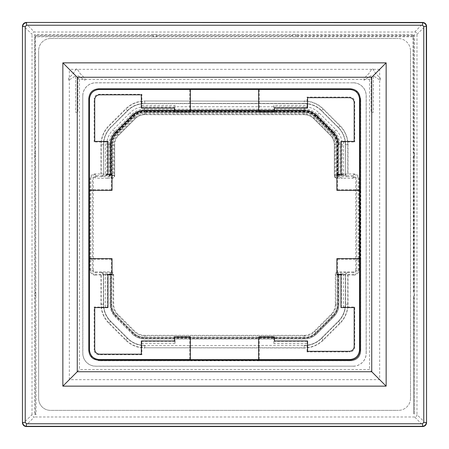 <?xml version="1.0" encoding="UTF-8"?>
<svg xmlns="http://www.w3.org/2000/svg" width="449" height="449" viewBox="0 0 449 449"><rect width="100%" height="100%" fill="white"/><g stroke="black" fill="none" stroke-linecap="round" stroke-linejoin="round"><path stroke-width="0.34" stroke-dasharray="2.25 1.68" d="M358.942 270.146L358.162 270.146A4.176 4.176 0 0 1 353.986 274.322L353.986 275.102A4.956 4.956 0 0 0 358.942 270.146L358.942 178.854A4.956 4.956 0 0 0 353.986 173.898L338.361 174.049L337.889 174.521L338.978 174.56L337.496 174.56L337.115 174.942L338.557 174.981L337.205 174.981L337.205 144.791A16.13 16.13 0 0 0 332.485 133.387L332.153 133.712A15.67 15.67 0 0 1 336.744 144.791L338.03 144.791L338.03 175.447L336.744 175.363L336.744 144.791A15.67 15.67 0 0 0 332.153 133.712L315.288 116.847L316.197 115.937L333.063 132.803A16.955 16.955 0 0 1 338.03 144.791L342.245 144.791A21.17 21.17 0 0 0 336.043 129.823L319.177 112.957A21.17 21.17 0 0 0 304.209 106.755L304.209 110.97A16.955 16.955 0 0 1 316.197 115.937L319.177 112.957M332.485 133.387L315.613 116.516A16.13 16.13 0 0 0 304.209 111.795L304.209 112.256A15.67 15.67 0 0 1 315.288 116.847L315.288 116.847A15.67 15.67 0 0 0 304.209 112.256L304.209 110.97L144.791 110.97A16.955 16.955 0 0 0 132.803 115.937L133.712 116.847A15.67 15.67 0 0 1 144.791 112.256L144.791 106.755L304.209 106.755M342.245 144.791L342.245 175.576L352.931 175.576L352.931 178.281L342.643 178.281C340.954 178.124 340.022 177.316 339.842 175.856L334.96 175.711L334.96 144.791L334.32 144.791A13.246 13.246 0 0 0 330.442 135.43L313.57 118.558A13.246 13.246 0 0 0 304.209 114.68L304.209 114.68A13.246 13.246 0 0 1 313.57 118.558L330.442 135.43A13.246 13.246 0 0 1 334.32 144.791L334.32 175.688A2.402 2.402 50.7 0 0 336.722 178.09L342.643 178.281L336.969 178.113A2.402 2.082 91.7 0 1 334.96 175.711L334.32 175.688C337.12 180.408 336.503 177.074 336.969 178.113A2.402 2.082 91.7 0 0 337.042 178.113M111.795 144.791L112.256 144.791L112.256 175.368L111.795 174.981L111.795 144.791A16.13 16.13 0 0 1 116.516 133.387L133.387 116.516A16.13 16.13 0 0 1 144.791 111.795L144.791 112.256A15.67 15.67 0 0 0 133.712 116.847L116.847 133.712A15.67 15.67 0 0 0 112.256 144.791A15.67 15.67 0 0 1 116.847 133.712L115.937 132.803L132.803 115.937L129.823 112.957A21.17 21.17 0 0 1 144.791 106.755M90.058 270.146L90.838 270.146A4.176 4.176 0 0 0 95.014 274.322L95.014 275.102A4.956 4.956 0 0 1 90.058 270.146L90.058 178.854A4.956 4.956 0 0 1 95.014 173.898L110.639 174.049L111.111 174.521L111.111 144.791A16.815 16.815 0 0 1 116.038 132.904L115.702 132.573A17.287 17.287 0 0 0 110.639 144.791A17.281 17.281 0 0 1 115.707 132.573L132.573 115.707A17.281 17.281 0 0 1 144.791 110.645L304.209 110.645L144.791 110.639A17.287 17.287 0 0 0 132.573 115.702L115.702 132.573L118.558 135.43A13.246 13.246 0 0 0 114.68 144.791A13.246 13.246 0 0 1 118.558 135.43L135.43 118.558L118.558 135.43L118.104 134.975A13.885 13.885 0 0 0 114.04 144.791L114.68 144.791L114.68 175.688L114.68 144.791L113.047 144.791L113.047 174.352A2.402 2.402 129.3 0 1 110.645 176.754L95.014 176.603A2.554 2.554 0 0 0 92.46 179.157L92.46 270.146A2.554 2.554 0 0 0 95.014 272.7L101.3 272.549C102.681 272.717 103.455 273.52 103.618 274.951L110.639 274.951L111.111 274.479L111.111 304.209A16.815 16.815 0 0 0 116.038 316.096L132.904 332.962A16.815 16.815 0 0 0 144.791 337.889L304.209 337.889A16.815 16.815 0 0 0 316.096 332.962L332.962 316.096A16.815 16.815 0 0 0 337.889 304.209L337.889 274.479L338.361 274.951L338.361 304.209L338.361 274.951L347.779 274.99L347.779 304.209A26.704 26.704 0 0 1 339.96 323.089L323.089 339.96A26.704 26.704 0 0 1 304.209 347.779L144.791 347.779L144.791 345.382A24.302 24.302 0 0 1 127.606 338.26L110.74 321.394A24.302 24.302 0 0 1 103.618 304.209L103.405 275.097C103.248 273.649 102.451 272.852 101.003 272.7M116.038 132.904L132.904 116.038A16.815 16.815 0 0 1 144.791 111.111L144.791 114.68A13.246 13.246 0 0 0 135.43 118.558A13.246 13.246 0 0 1 144.791 114.68L304.209 114.68L144.791 114.68L144.791 114.04A13.885 13.885 0 0 0 134.975 118.104L134.273 117.402L117.402 134.273A14.879 14.879 0 0 0 113.047 144.791L110.645 144.791L110.639 174.049M38.642 398.56L38.642 50.569L38.642 398.56A11.797 11.797 0 0 0 50.44 410.358L398.431 410.358L50.44 410.358A11.797 11.797 0 0 1 38.642 398.56M50.72 38.496L398.151 38.496L50.72 38.496A12.072 12.072 0 0 0 38.642 50.569A12.072 12.072 0 0 1 50.72 38.496M410.504 50.849L410.504 398.28L410.504 50.849A12.353 12.353 0 0 0 398.151 38.496A12.353 12.353 0 0 1 410.504 50.849M410.504 398.28A12.072 12.072 0 0 1 398.431 410.358A12.072 12.072 0 0 0 410.504 398.28M109.158 175.856L109.158 144.791L114.04 144.791L114.04 175.711L109.158 175.856C108.978 177.316 108.046 178.124 106.357 178.281L96.069 178.281L95.171 177.383L95.171 174.678L96.069 175.576L96.069 178.281M103.405 275.097L103.405 304.209A24.521 24.521 0 0 0 110.583 321.546L127.454 338.417A24.521 24.521 0 0 0 144.791 345.595L304.209 345.382A24.302 24.302 0 0 0 321.394 338.26L338.26 321.394A24.302 24.302 0 0 0 345.382 304.209L345.382 274.951C345.545 273.52 346.319 272.717 347.7 272.549L353.986 272.7A2.554 2.554 0 0 0 356.54 270.146L356.54 179.157A2.554 2.554 0 0 0 353.986 176.603L347.7 176.754C346.319 176.58 345.545 175.784 345.382 174.352L345.595 144.791A24.521 24.521 0 0 0 338.417 127.454L321.546 110.583A24.521 24.521 0 0 0 304.209 103.405L304.209 103.618A24.302 24.302 0 0 1 321.394 110.74A24.302 24.302 0 0 0 304.209 103.618L144.791 103.618A24.302 24.302 0 0 0 127.606 110.74L110.74 127.606A24.302 24.302 0 0 0 103.618 144.791L103.618 174.352L113.047 174.352L114.68 175.688C112.323 180.206 112.463 177.17 112.031 178.113L106.357 178.281L112.278 178.09A2.402 2.402 -50.7 0 0 114.68 175.688L114.04 175.711A2.402 2.082 -91.7 0 1 112.031 178.113A2.402 2.082 -91.7 0 1 111.958 178.113M92.46 270.146L93.24 270.146A1.774 1.774 0 0 0 95.014 271.92L111.273 271.92C112.721 272.072 113.518 272.869 113.676 274.322L113.676 304.209A14.25 14.25 0 0 0 117.846 314.283L134.717 331.154A14.25 14.25 0 0 0 144.791 335.324L304.209 335.324A14.25 14.25 0 0 0 314.283 331.154L331.154 314.283A14.25 14.25 0 0 0 335.324 304.209L335.324 274.322L335.959 274.951A2.402 2.402 -45 0 1 338.361 272.549L337.727 271.92C336.279 272.072 335.482 272.869 335.324 274.322M338.978 274.44L338.978 304.209A17.904 17.904 0 0 1 333.736 316.865L316.865 333.736A17.904 17.904 0 0 1 304.209 338.978L144.791 338.978A17.904 17.904 0 0 1 132.135 333.736A17.904 17.904 0 0 0 144.791 338.978L304.209 338.978A17.904 17.904 0 0 0 316.865 333.736L333.736 316.865A17.904 17.904 0 0 0 338.978 304.209L338.978 274.44L337.379 274.322L337.379 304.209A16.304 16.304 0 0 1 332.602 315.737L315.737 332.602A16.304 16.304 0 0 1 304.209 337.379L144.791 337.379A16.304 16.304 0 0 1 133.263 332.602L116.398 315.737A16.304 16.304 0 0 1 111.621 304.209L111.621 274.322L95.014 274.322M353.986 274.322L337.379 274.322M353.986 275.102L347.779 274.99M338.978 274.479L337.889 274.479M337.496 274.44L337.496 304.209A16.422 16.422 0 0 1 332.687 315.815L315.815 332.687A16.422 16.422 0 0 1 304.209 337.496L144.791 337.379M110.022 274.44L110.022 304.209A17.904 17.904 0 0 0 115.264 316.865L132.135 333.736L115.264 316.865A17.904 17.904 0 0 1 110.022 304.209L110.022 274.44L111.504 274.44L111.504 304.209A16.422 16.422 0 0 0 116.313 315.815L133.185 332.687A16.422 16.422 0 0 0 144.791 337.496M110.022 274.479L111.111 274.479M144.791 345.595L144.791 345.382A24.302 24.302 0 0 1 127.606 338.26L110.74 321.394A24.302 24.302 0 0 1 103.618 304.209L103.618 274.951L101.221 274.99L101.221 304.209A26.704 26.704 0 0 0 109.04 323.089L125.911 339.96A26.704 26.704 0 0 0 144.791 347.779L304.209 348.003L304.209 345.382A24.302 24.302 0 0 0 321.394 338.26L338.26 321.394A24.302 24.302 0 0 0 345.382 304.209L345.382 274.951L335.959 274.951L335.959 304.209L335.324 304.209M95.014 275.102L101.221 274.99M101.3 272.549L110.639 272.549A2.402 2.402 45 0 1 113.041 274.951L113.041 304.209L113.676 304.209M356.54 270.146L355.76 270.146A1.774 1.774 0 0 1 353.986 271.92L337.727 271.92M100.997 275.102L100.997 304.209A26.929 26.929 0 0 0 108.883 323.246L125.754 340.118A26.929 26.929 0 0 0 144.791 348.003M348.003 275.102L348.003 304.209A26.929 26.929 0 0 1 340.118 323.246L323.246 340.118A26.929 26.929 0 0 1 304.209 348.003M117.846 314.283L115.702 316.427A17.287 17.287 0 0 1 110.639 304.209L113.041 304.209A14.884 14.884 0 0 0 117.402 314.732L134.268 331.598A14.884 14.884 0 0 0 144.791 335.959L304.209 335.959L304.209 338.361L144.791 338.361A17.287 17.287 0 0 1 132.573 333.298L115.702 316.427A17.287 17.287 0 0 1 110.639 304.209L110.639 274.951L103.618 274.99M304.209 335.324L304.209 335.959A14.884 14.884 0 0 0 314.732 331.598L316.427 333.298A17.287 17.287 0 0 1 304.209 338.361A17.287 17.287 0 0 0 316.427 333.298L333.298 316.427A17.287 17.287 0 0 0 338.361 304.209L337.889 304.209M347.997 272.7C346.549 272.852 345.752 273.649 345.595 275.097L345.382 274.99M304.209 345.595A24.521 24.521 0 0 0 321.546 338.417L338.417 321.546A24.521 24.521 0 0 0 345.595 304.209L345.595 275.097M109.158 144.791A18.768 18.768 0 0 1 114.652 131.523L131.523 114.652A18.768 18.768 0 0 1 144.791 109.158L304.209 109.158L304.209 114.68L304.209 113.047L144.791 113.047A14.879 14.879 0 0 0 134.273 117.402L132.904 116.038M95.014 176.603L95.171 177.383M110.97 175.447L106.755 175.576L106.755 144.791L112.256 144.791L112.256 175.368L110.97 175.447L110.97 144.791A16.955 16.955 0 0 1 115.937 132.803L112.957 129.823L129.823 112.957M106.755 175.576L96.069 175.576M95.014 173.898L95.171 174.678M111.111 174.521L110.022 174.56L110.022 144.791A17.904 17.904 0 0 1 115.264 132.135L132.135 115.264A17.904 17.904 0 0 1 144.791 110.022A17.904 17.904 0 0 0 132.135 115.264L115.264 132.135A17.904 17.904 0 0 0 110.022 144.791L110.022 174.521M111.795 174.981L110.443 174.981L111.885 174.942L111.504 174.56L110.022 174.56M106.755 144.791A21.17 21.17 0 0 1 112.957 129.823M111.504 174.56L111.504 144.791A16.422 16.422 0 0 1 116.313 133.185L133.185 116.313A16.422 16.422 0 0 1 144.791 111.504L144.791 111.885A16.041 16.041 0 0 0 133.448 116.583L116.583 133.448A16.041 16.041 0 0 0 111.885 144.791L111.885 174.942M132.433 115.561A17.483 17.483 0 0 1 144.791 110.443A17.483 17.483 0 0 0 132.433 115.561L115.561 132.433L132.433 115.561M110.443 174.981L110.443 144.791A17.483 17.483 0 0 1 115.561 132.433A17.483 17.483 0 0 0 110.443 144.791L110.443 174.942M304.209 103.405L144.791 103.405A24.521 24.521 0 0 0 127.454 110.583L110.583 127.454A24.521 24.521 0 0 0 103.405 144.791L103.618 174.313M101.003 176.603C102.451 176.451 103.248 175.649 103.405 174.201M103.618 174.352C103.455 175.784 102.681 176.58 101.3 176.754M100.997 173.898L100.997 144.791A26.929 26.929 0 0 1 108.883 125.754L125.754 108.883A26.929 26.929 0 0 1 144.791 100.997L304.209 101.221A26.704 26.704 0 0 1 323.089 109.04L339.96 125.911A26.704 26.704 0 0 1 347.779 144.791L347.779 174.01M95.014 174.678A4.176 4.176 0 0 0 90.838 178.854L90.058 178.854M95.014 177.383A1.774 1.774 0 0 0 93.24 179.157L92.46 179.157M68.512 80.186L68.512 78.446L73.569 73.17L76.15 68.972L77.183 68.972L79.995 73.372L85.007 78.468L85.007 80.236L77.918 75.713L77.918 112.306L75.6 112.306L75.6 75.713L72.3 78.148L68.512 80.186L68.512 78.446L73.569 73.17L76.15 68.972L77.183 68.972L79.995 73.372L85.007 78.468L85.007 80.236L77.918 75.713L77.918 112.306L75.6 112.306L75.6 75.713L72.3 78.148L68.512 80.186M380.488 80.186L380.488 78.446L375.431 73.17L372.85 68.972L371.817 68.972L369.005 73.372L363.993 78.468L363.993 80.236L371.082 75.713L371.082 112.306L373.4 112.306L373.4 75.713L376.7 78.148L380.488 80.186L380.488 78.446L375.431 73.17L372.85 68.972L371.817 68.972L369.005 73.372L363.993 78.468L363.993 80.236L371.082 75.713L371.082 112.306L373.4 112.306L373.4 75.713L376.7 78.148L380.488 80.186M339.842 175.856L339.842 144.791A18.768 18.768 0 0 0 334.348 131.523L317.477 114.652A18.768 18.768 0 0 0 304.209 109.158M342.245 175.576L338.03 175.447M347.7 176.754L338.355 176.754A2.402 2.402 -129.3 0 1 335.953 174.352L335.953 144.791A14.879 14.879 0 0 0 331.598 134.273L314.727 117.402A14.879 14.879 0 0 0 304.209 113.047L304.209 110.645A17.287 17.287 0 0 1 316.427 115.702L333.298 132.573A17.287 17.287 0 0 1 338.361 144.791L338.361 174.049M304.209 110.022L144.791 110.022L304.209 110.022A17.904 17.904 0 0 1 316.865 115.264A17.904 17.904 0 0 0 304.209 110.022M333.736 132.135L316.865 115.264L333.736 132.135A17.904 17.904 0 0 1 338.978 144.791A17.904 17.904 0 0 0 333.736 132.135M337.496 174.56L337.496 144.791A16.422 16.422 0 0 0 332.687 133.185L315.815 116.313A16.422 16.422 0 0 0 304.209 111.504L144.791 111.504M337.889 174.521L337.889 144.791A16.815 16.815 0 0 0 332.962 132.904L316.096 116.038A16.815 16.815 0 0 0 304.209 111.111L144.791 111.111M304.209 110.443L144.791 110.443L304.209 110.443A17.483 17.483 0 0 1 316.567 115.561A17.483 17.483 0 0 0 304.209 110.443M333.439 132.433L316.567 115.561L333.439 132.433A17.483 17.483 0 0 1 338.557 144.791A17.483 17.483 0 0 0 333.439 132.433M304.209 111.795L144.791 111.795M337.115 174.942L337.115 144.791A16.041 16.041 0 0 0 332.417 133.448L315.552 116.583A16.041 16.041 0 0 0 304.209 111.885L144.791 111.885M345.382 174.049L345.382 144.791A24.302 24.302 0 0 0 338.26 127.606L321.394 110.74L338.26 127.606A24.302 24.302 0 0 1 345.382 144.791L345.382 174.313M337.205 174.981L336.744 175.363L336.744 144.791L337.205 144.791M353.986 173.898L353.986 174.678L352.931 175.576M352.931 178.281L353.829 177.383L353.829 174.678M348.003 173.898L348.003 144.791A26.929 26.929 0 0 0 340.118 125.754L323.246 108.883A26.929 26.929 0 0 0 304.209 100.997M353.986 174.678A4.176 4.176 0 0 1 358.162 178.854L358.942 178.854M353.986 176.603L353.829 177.383M345.595 174.201C345.752 175.649 346.549 176.451 347.997 176.603M353.986 177.383A1.774 1.774 0 0 1 355.76 179.157L356.54 179.157M90.838 270.146L90.838 178.854M93.24 270.146L93.24 179.157M358.162 270.146L358.162 178.854M355.76 270.146L355.76 179.157M414.371 34.629L414.371 414.371L413.652 36.779L35.348 36.779L34.988 36.42L35.101 153.002L35.561 153.463L35.566 155.955L35.101 156.42L35.23 292.451L35.825 293.045L35.83 295.537L35.235 296.132L35.348 413.652L34.629 414.371L34.629 34.629L414.371 34.629L413.652 35.348L413.652 152.755L413.159 152.755L412.934 36.066L296.245 36.066L295.537 36.773L295.537 34.64L296.245 35.348L413.652 35.348M35.348 36.779L36.066 414.371L35.348 413.652M295.537 36.773L292.804 36.773L292.097 36.066L156.903 36.066L156.196 36.773L153.463 36.773L152.755 36.066L35.348 36.066L34.988 36.42M413.652 36.779L412.934 36.066M413.428 296.245L414.36 295.537L413.428 296.245L413.652 413.652L414.371 414.371M414.135 295.537L414.13 293.045L413.422 292.338L413.164 156.662L413.871 155.955L413.866 153.463L413.159 152.755M107.94 274.423L107.564 274.053L107.564 307.206L107.94 307.576M174.487 340.971L174.857 341.347L175.054 343.558L175.054 337.452L174.487 336.885M141.334 340.971L141.71 341.347L174.857 341.347M274.423 340.971L274.053 341.347L307.206 341.347L307.576 340.971M340.971 274.423L341.347 274.053L343.558 273.856L337.452 273.856L336.885 274.423M343.558 273.856L343.558 307.009L341.347 307.206L341.347 274.053M341.347 307.206L340.971 307.576M141.334 108.029L141.71 107.653L174.857 107.653L175.054 105.442L141.901 105.442L141.901 94.251L98.937 94.251C96.047 94.548 94.453 96.148 94.15 99.038L94.717 99.605M174.487 108.029L174.857 107.653M107.94 174.577L107.564 174.947L107.564 141.794L107.94 141.424M341.347 141.794L341.347 174.947L343.558 175.144L343.558 141.991L341.347 141.794L340.971 141.424M340.971 174.577L341.347 174.947M274.423 108.029L274.053 107.653L307.206 107.653L307.576 108.029M190.342 336.885L189.775 337.452L175.054 337.452M175.054 343.558L141.901 343.558L141.901 354.749L141.334 354.182M141.71 341.347L141.901 343.558M141.901 354.749L98.937 354.749C96.047 354.452 94.453 352.852 94.15 349.962L94.717 349.395M107.564 307.206L94.15 307.009L94.15 349.962M94.15 307.009L94.717 307.576M105.352 307.009L105.352 273.856L107.564 274.053M105.352 273.856L111.459 273.856L112.026 274.423M343.558 307.009L354.749 307.009L354.749 347.116C354.452 350.007 352.852 351.601 349.962 351.904L349.395 351.337M354.182 307.576L354.749 307.009M307.576 351.337L307.009 351.904L349.962 351.904M307.206 341.347L307.009 351.904M307.009 343.558L273.856 343.558L274.053 341.347M273.856 343.558L273.856 337.452L274.423 336.885M258.658 336.885L259.225 337.452L273.856 337.452M112.026 258.658L111.459 259.225L111.459 273.856M336.885 258.658L337.452 259.225L337.452 273.856M107.564 141.794L105.352 141.991L105.352 175.144L111.459 175.144L112.026 174.577M105.352 175.144L107.564 174.947M105.352 141.991L94.15 141.991L94.717 141.424M94.15 141.991L94.15 99.038M141.901 94.251L141.334 94.818M141.71 107.653L141.901 105.442M175.054 105.442L175.054 111.548L174.487 112.115M190.342 112.115L189.775 111.548L175.054 111.548M258.658 112.115L259.225 111.548L273.856 111.548L274.423 112.115M307.206 107.653L307.009 105.442L273.856 105.442L273.856 111.548M273.856 105.442L274.053 107.653M307.576 97.663L307.009 97.096L349.962 97.096L349.395 97.663M307.009 105.442L307.009 97.096M354.182 141.424L354.749 141.991L354.749 101.884C354.452 98.993 352.852 97.399 349.962 97.096M343.558 141.991L354.749 141.991M343.558 175.144L337.452 175.144L336.885 174.577M112.026 190.342L111.459 189.775L111.459 175.144M336.885 190.342L337.452 189.775L337.452 175.144M359.649 190.864L360.547 190.864L360.766 189.775L360.766 98.982L357.954 92.191L351.157 89.373L258.136 89.351M337.452 189.775L360.766 189.775M259.225 111.548L259.225 89.373M111.459 189.775L89.373 189.775L89.351 190.864M189.775 111.548L189.775 89.373L98.982 89.373C93.19 89.985 89.985 93.19 89.373 98.982L89.373 189.775M190.864 89.351L189.775 89.373M190.864 89.155L258.136 89.155M89.155 190.864L89.351 258.136M360.547 190.864L360.547 258.136L359.649 258.136M337.452 259.225L360.766 259.225L360.547 258.136M89.155 258.136L89.373 351.157L92.191 357.954L98.982 360.766L189.775 360.766L190.864 360.547L190.864 359.649M111.459 259.225L89.373 259.225M259.225 337.452L259.225 360.766L351.157 360.766C356.955 360.154 360.154 356.955 360.766 351.157L360.766 259.225M189.775 337.452L189.775 360.766M258.136 359.649L258.136 360.547L259.225 360.766M258.136 360.547L190.864 360.547M27.63 423.772L421.37 423.772L414.68 416.981C416.094 416.863 416.857 416.094 416.981 414.68L423.772 421.37L423.772 27.63C423.615 26.199 422.818 25.397 421.37 25.228L414.68 32.019L34.32 32.019L27.63 25.228C26.199 25.385 25.397 26.182 25.228 27.63L25.228 421.37L32.019 414.68C32.137 416.094 32.906 416.857 34.32 416.981L27.63 423.772C26.182 423.62 25.38 422.818 25.228 421.37M423.772 421.37C423.62 422.818 422.818 423.62 421.37 423.772M27.63 25.228L421.37 25.228M414.68 416.981L34.32 416.981M414.68 32.019C416.088 32.137 416.857 32.906 416.981 34.32L416.981 414.68M416.981 34.32L423.772 27.63M25.228 27.63L32.019 34.32C32.137 32.912 32.906 32.143 34.32 32.019M32.019 414.68L32.019 34.32M156.196 36.773L156.196 34.64L156.903 35.348L292.097 35.348L292.804 34.64L295.537 34.64M156.196 34.64L153.463 34.64L152.755 35.348L35.348 35.348L34.629 34.629M413.652 296.245L413.652 413.652M413.164 156.662L414.36 155.955L414.36 153.463L413.652 152.755M413.871 155.955L414.36 155.955M413.866 153.463L414.36 153.463M413.652 156.662L413.652 292.338L414.36 293.045L414.36 295.537M296.245 36.066L296.245 35.348M292.804 36.773L292.804 34.64M292.097 36.066L292.097 35.348M156.903 36.066L156.903 35.348M153.463 36.773L153.463 34.64M152.755 36.066L152.755 35.348M35.348 36.066L35.348 35.348M35.561 153.463L34.64 153.463L35.101 153.002M35.566 155.955L34.64 155.955L34.64 153.463M35.101 156.42L34.64 155.955M35.23 292.451L34.64 293.045L34.64 295.537L35.235 296.132M34.629 414.371L36.066 414.371M35.83 295.537L34.64 295.537M35.825 293.045L34.64 293.045M190.528 89.418L99.027 89.418C93.235 90.03 90.03 93.235 89.418 99.027L89.418 190.528M89.418 258.472L89.373 351.157M89.418 351.202L92.236 357.999L99.027 360.811L351.202 360.811C357 360.199 360.199 357 360.811 351.202L360.811 99.027L357.999 92.236L351.202 89.418L258.472 89.418M379.658 69.342L69.342 69.342L79.484 79.484L369.516 79.484L379.658 69.342L379.658 379.658L69.342 379.658L79.484 369.516L369.516 369.516L379.658 379.658M79.484 79.484L79.484 369.516M69.342 379.658L69.342 69.342M369.516 79.484L369.516 369.516M353.268 82.846L95.732 82.779A12.959 12.959 0 0 0 82.779 95.732L82.846 353.268A12.886 12.886 0 0 0 95.732 366.154L353.268 366.154A12.886 12.886 0 0 0 366.154 353.268L366.154 95.732A12.886 12.886 0 0 0 353.268 82.846L95.732 82.846A12.886 12.886 0 0 0 82.846 95.732M353.268 366.154L95.732 366.221A12.959 12.959 0 0 1 82.779 353.268L82.779 95.732M353.268 366.221A12.959 12.959 0 0 0 366.221 353.268L366.154 353.268M353.268 82.779A12.959 12.959 0 0 1 366.221 95.732L366.221 353.268M315.613 116.516L315.288 116.847L332.153 133.712L336.043 129.823M339.842 144.791L334.96 144.791A13.885 13.885 0 0 0 330.896 134.975L333.293 132.573A17.281 17.281 0 0 1 338.355 144.791L334.32 144.791L334.32 175.688L335.953 174.352L345.382 174.352M334.348 131.523L330.896 134.975L314.025 118.104L313.57 118.558L316.427 115.707L333.293 132.573L332.962 132.904M317.477 114.652L314.025 118.104A13.885 13.885 0 0 0 304.209 114.04L144.791 114.04L144.791 109.158M133.387 116.516L133.712 116.847L116.847 133.712L116.516 133.387M131.523 114.652L134.975 118.104L118.104 134.975L114.652 131.523M95.014 271.92L95.014 272.7M113.676 274.322L113.041 274.951L110.639 274.951L110.639 272.549L111.273 271.92M144.791 335.324L144.791 338.361A17.287 17.287 0 0 1 132.573 333.298L134.717 331.154M331.154 314.283L331.598 314.732L314.732 331.598L314.283 331.154M332.962 316.096L331.598 314.732A14.884 14.884 0 0 0 335.959 304.209L338.361 304.209A17.287 17.287 0 0 1 333.298 316.427L316.427 333.298L316.096 332.962M353.986 271.92L353.986 272.7M338.361 274.951L338.361 272.549L347.7 272.549M100.997 304.209L103.405 304.209M108.883 323.246L110.583 321.546M125.754 340.118L127.454 338.417M323.246 340.118L321.546 338.417M340.118 323.246L338.417 321.546M348.003 304.209L345.595 304.209M110.639 274.951L110.639 304.209L111.111 304.209M132.904 332.962L132.573 333.298L115.702 316.427L116.038 316.096M304.209 337.889L304.209 338.361L144.791 338.361L144.791 337.889M112.278 178.09L110.645 176.754L110.645 144.791L111.111 144.791M127.454 110.583L125.911 109.04L109.04 125.911A26.704 26.704 0 0 0 101.221 144.791L101.221 174.01M110.583 127.454L127.606 110.74A24.302 24.302 0 0 1 144.791 103.618L144.791 101.221A26.704 26.704 0 0 0 125.911 109.04L125.754 108.883M111.504 144.791L111.885 144.791M144.791 103.405L304.209 103.618L304.209 101.221L144.791 100.997M103.405 144.791L100.997 144.791M103.618 174.049L103.618 144.791A24.302 24.302 0 0 1 110.74 127.606L108.883 125.754M304.209 112.256L144.791 112.256L304.209 112.256M337.889 144.791L338.361 144.791L338.355 176.754L336.722 178.09M304.209 111.111L304.209 110.639A17.281 17.281 0 0 1 316.427 115.707L316.096 116.038M321.546 110.583L323.246 108.883M338.417 127.454L340.118 125.754M345.595 144.791L348.003 144.791M304.209 111.504L304.209 111.885M337.496 144.791L337.115 144.791M99.504 354.182L98.937 354.749M354.182 346.549L354.749 347.116M99.504 94.818L98.937 94.251M354.182 102.451L354.749 101.884"/><path stroke-width="0.67" d="M422.458 423.772L26.542 423.772L25.228 422.458L22.703 422.458C22.933 424.788 24.212 426.067 26.542 426.297L422.458 426.297C424.788 426.067 426.067 424.788 426.297 422.458L423.772 422.458L422.458 423.772L422.711 426.55L26.289 426.55C23.971 426.309 22.691 425.029 22.45 422.711L22.45 26.289C22.691 23.971 23.971 22.691 26.289 22.45L422.458 22.703C424.782 22.938 426.062 24.218 426.297 26.542L426.55 422.711C426.309 425.029 425.029 426.309 422.711 426.55M26.542 423.772L26.289 426.55M423.772 422.458L423.772 26.542L426.55 26.289L426.55 422.711M423.772 26.542L422.458 25.228L422.711 22.45L26.289 22.45M422.458 25.228L26.542 25.228L26.542 22.703C24.218 22.938 22.938 24.218 22.703 26.542L25.228 26.542L25.228 422.458M26.542 25.228L25.228 26.542M386.146 62.854L371.733 77.267L77.267 77.267L62.854 62.854L386.146 62.854L386.146 386.146L371.733 371.733L371.733 77.267M371.733 371.733L77.267 371.733L62.854 386.146L62.854 62.854M77.267 371.733L77.267 77.267M89.458 258.658L89.458 349.934L88.807 350.59L88.807 98.41C89.413 92.617 92.617 89.413 98.41 88.807L99.066 89.458C93.274 90.069 90.069 93.274 89.458 99.066L89.351 258.136L89.458 258.658L112.026 258.658L112.026 274.423L107.94 274.423L107.94 307.576L94.717 307.576L94.717 349.395C95.02 352.285 96.614 353.879 99.504 354.182L141.334 354.182L141.334 340.971L174.487 340.971L174.487 336.885L190.342 336.885L190.342 359.542L190.864 359.649L349.934 359.542C355.726 358.931 358.931 355.726 359.542 349.934L359.542 258.658L336.885 258.658L336.885 274.423L340.971 274.423L340.971 307.576L354.182 307.576L354.182 346.549C353.879 349.44 352.285 351.034 349.395 351.337L307.576 351.337L307.576 340.971L274.423 340.971L274.423 336.885L258.658 336.885L258.658 359.542M89.458 349.934C90.069 355.726 93.274 358.931 99.066 359.542L190.342 359.542M88.807 350.59C89.413 356.383 92.617 359.587 98.41 360.193L99.066 359.542M99.066 89.458L190.342 89.458L190.342 112.115L174.487 112.115L174.487 108.029L141.334 108.029L141.334 94.818L99.504 94.818C96.614 95.121 95.02 96.715 94.717 99.605L94.717 141.424L107.94 141.424L107.94 174.577L112.026 174.577L112.026 190.342L89.458 190.342M258.658 89.458L349.934 89.458C355.726 90.069 358.931 93.274 359.542 99.066L359.542 190.342L336.885 190.342L336.885 174.577L340.971 174.577L340.971 141.424L354.182 141.424L354.182 102.451C353.879 99.56 352.285 97.966 349.395 97.663L307.576 97.663L307.576 108.029L274.423 108.029L274.423 112.115L258.658 112.115L258.658 89.458L190.342 89.458M359.542 99.066L360.193 98.41L360.193 350.59C359.587 356.383 356.383 359.587 350.59 360.193L98.41 360.193M360.193 98.41C359.587 92.617 356.383 89.413 350.59 88.807L98.41 88.807M359.542 258.658L359.542 190.342M22.45 422.711L22.45 26.289M426.55 26.289C426.309 23.971 425.029 22.691 422.711 22.45M89.418 190.528L89.418 258.472M258.472 89.418L190.528 89.418M62.854 386.146L386.146 386.146M89.458 99.066L88.807 98.41M359.542 349.934L360.193 350.59M350.59 360.193L349.934 359.542M350.59 88.807L349.934 89.458"/></g></svg>
